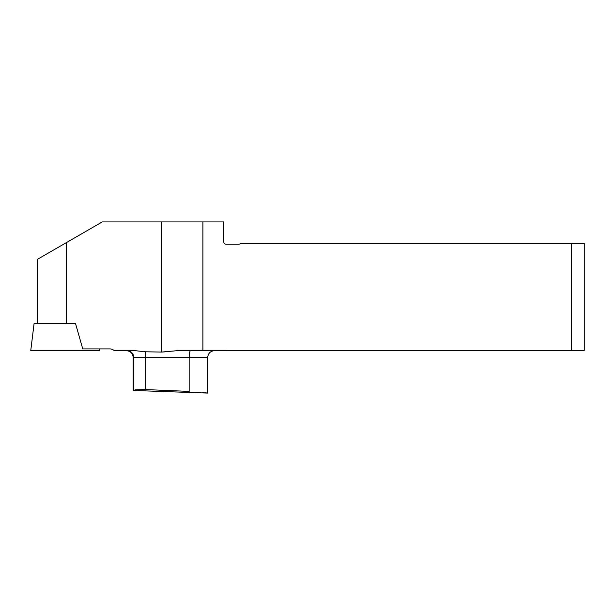 <?xml version="1.0" encoding="UTF-8"?>
<svg xmlns="http://www.w3.org/2000/svg" width="615" height="615" viewBox="0 0 615 615"><rect width="100%" height="100%" fill="white"/><g stroke="black" fill="none" stroke-linecap="round" stroke-linejoin="round"><path stroke-width="0.92" d="M571.381 243.379L571.381 350.327L584.25 350.327L584.25 243.379L240.565 243.379A2.145 2.145 0 0 1 238.851 244.24L225.974 244.24A2.145 2.145 0 0 1 223.829 242.095L223.829 221.923L102.236 221.923L37.184 259.484L37.184 323.359L75.476 323.359L82.748 348.905L109.701 348.905A6.865 6.865 0 0 1 114.267 350.642L134.908 350.642L145.424 351.795A6.865 0.515 -90 0 1 145.655 357.507L145.655 389.572L189.159 391.394C213.29 393.446 213.29 393.446 189.159 391.394L189.159 357.507L133.194 357.507L133.194 390.464L207.693 393.077L202.381 392.455M202.904 221.923L202.904 350.642L177.781 350.642L161.63 352.057L145.424 351.795M135.046 389.833L145.655 389.572M202.904 350.642L226.358 350.642A6.865 6.865 0 0 1 228.442 350.327L571.381 350.327M161.63 221.923L161.63 352.057L164.62 351.888M75.491 323.398L34.094 323.398L30.75 350.642L99.399 350.642L99.184 348.905M34.801 350.642L48.839 350.642M66.366 323.359L66.366 242.633M207.693 393.077L207.693 357.507L189.159 357.507A6.865 1.476 -90 0 1 190.635 350.642M133.793 390.087L133.793 357.507A6.865 6.842 -90 0 0 126.951 350.642M133.194 357.507C132.786 353.341 130.495 351.05 126.329 350.642M207.693 357.507C208.101 353.341 210.392 351.05 214.558 350.642"/></g></svg>
